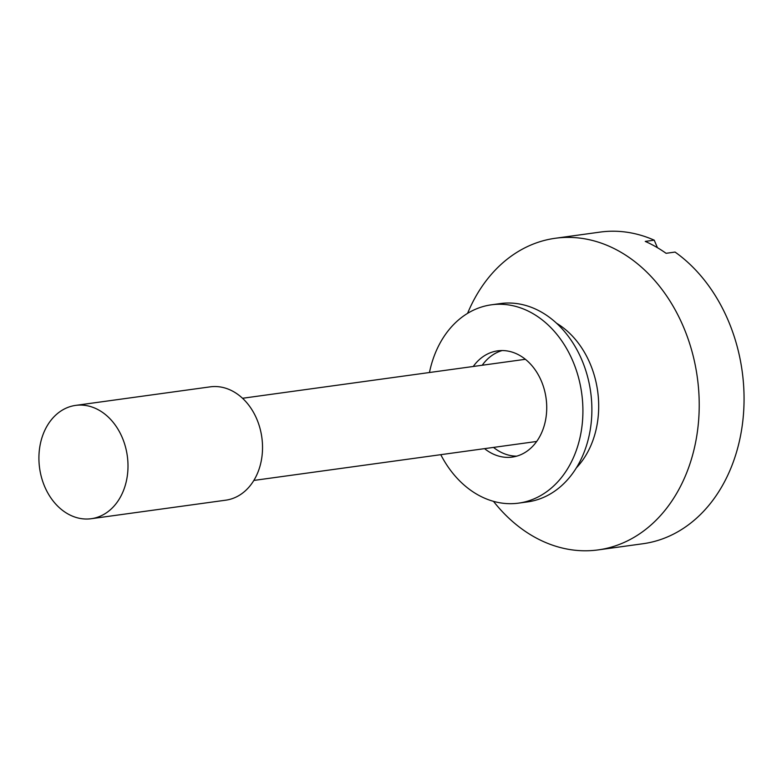<?xml version="1.0" encoding="UTF-8"?>
<svg xmlns="http://www.w3.org/2000/svg" width="782" height="782" viewBox="0 0 782 782"><rect width="100%" height="100%" fill="white"/><g stroke="black" fill="none" stroke-linecap="round" stroke-linejoin="round"><path stroke-width="1.17" d="M556.51 323.21A85.795 66.411 82.2 0 1 576.432 467.792M467.577 313.347A157.29 121.748 82.2 0 1 555.249 238.275A157.29 121.748 82.2 0 1 619.979 251.706A157.29 121.748 82.2 0 1 698.697 419.406A157.29 121.748 82.2 0 1 598.181 549.902A157.29 121.748 82.2 0 1 533.461 536.472A157.29 121.748 82.2 0 1 493.471 501.33M67.731 513.823A57.194 44.271 82.2 0 1 39.1 452.837A57.194 44.271 82.2 0 1 75.649 405.389A57.194 44.271 82.2 0 1 99.187 410.276A57.194 44.271 82.2 0 1 127.808 471.253A57.194 44.271 82.2 0 1 91.259 518.71A57.194 44.271 82.2 0 1 67.731 513.823M75.649 405.389L210.172 386.855A57.194 44.271 82.2 0 1 233.71 391.743A57.194 44.271 82.2 0 1 262.341 452.719A57.194 44.271 82.2 0 1 225.793 500.177L91.259 518.71M657.427 247.679L654.221 240.172L645.248 241.403A157.29 121.748 82.2 0 1 655.854 246.77A157.29 121.748 82.2 0 1 666.088 253.309L675.062 252.068A157.29 121.748 -97.8 0 1 742.9 420.237A157.29 121.748 -97.8 0 1 643.029 543.725L598.181 549.902M654.221 240.172A157.29 121.748 -97.8 0 0 600.097 232.098L555.249 238.275M473.247 366.484A53.616 41.505 82.2 0 1 497.655 350.854A53.616 41.505 82.2 0 1 543.842 387.95A53.616 41.505 82.2 0 1 512.288 457.089A53.616 41.505 82.2 0 1 484.566 448.643M516.726 456.16A53.616 41.505 82.2 0 1 493.53 447.412M429.455 372.515A100.096 77.477 82.2 0 1 491.311 304.824L500.275 303.582A100.096 77.477 82.2 0 1 586.49 372.828A100.096 77.477 82.2 0 1 527.596 501.897L518.632 503.129A100.096 77.477 82.2 0 1 440.774 454.674M491.311 304.824A100.096 77.477 82.2 0 1 577.527 374.07A100.096 77.477 82.2 0 1 518.632 503.129M482.211 365.253A53.616 41.505 82.2 0 1 502.181 350.551M242.528 398.273L525.377 359.3M253.847 480.431L536.696 441.459"/></g></svg>
